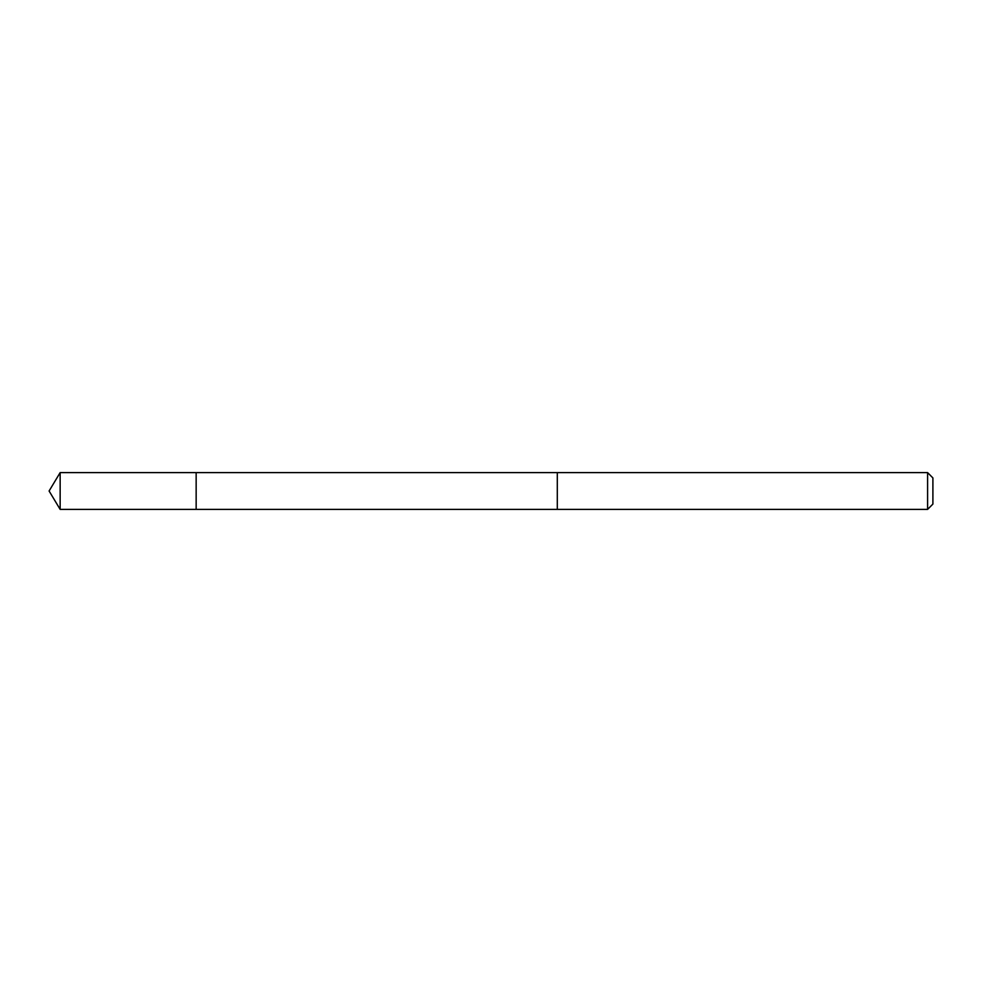 <?xml version="1.0" encoding="UTF-8"?>
<svg xmlns="http://www.w3.org/2000/svg" width="982" height="982" viewBox="0 0 982 982"><rect width="100%" height="100%" fill="white"/><g stroke="black" fill="none" stroke-linecap="round" stroke-linejoin="round"><path stroke-width="1.47" d="M196.155 479.928L196.155 472.612L60.148 472.612L60.148 509.388L196.155 509.388L196.155 472.612L557.297 472.624L557.297 509.376L196.155 509.388L196.155 479.928M557.297 472.612L557.297 509.388L927.597 509.388L927.597 472.612L557.297 472.612M927.597 472.612L932.9 477.927L932.9 504.073L927.597 509.388M196.155 509.388L60.148 509.388L49.1 491L60.148 509.388M49.1 491L60.148 472.612"/></g></svg>
